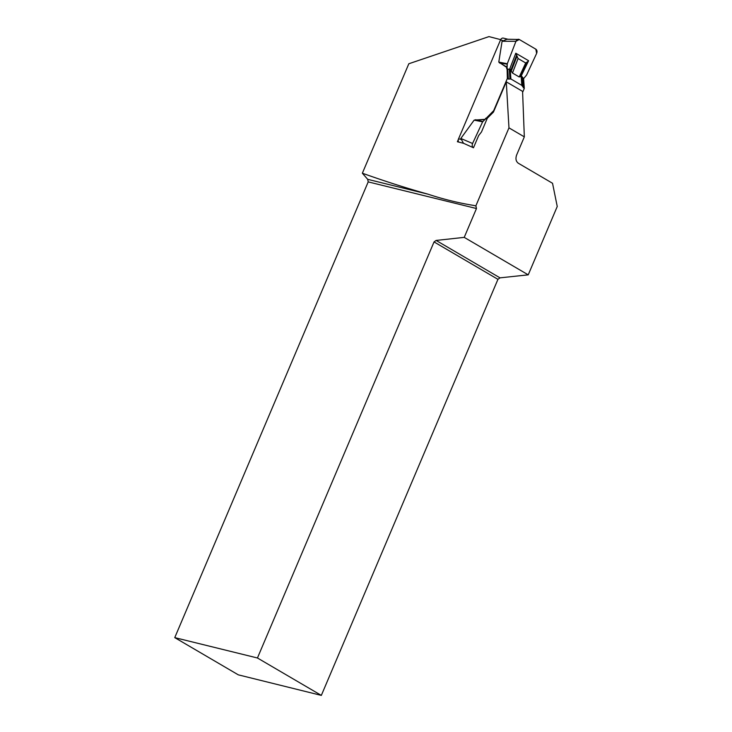 <?xml version="1.0" encoding="UTF-8"?>
<svg xmlns="http://www.w3.org/2000/svg" width="732" height="732" viewBox="0 0 732 732"><rect width="100%" height="100%" fill="white"/><g stroke="black" fill="none" stroke-linecap="round" stroke-linejoin="round"><path stroke-width="1.1" d="M510.204 69.192L509.252 69.229L509.948 79.01L510.89 78.974L521.815 85.37L524.295 88.398L523.6 78.617L526.573 75.067L536.629 53.409C537.315 51.542 537.059 50.142 535.851 49.19L519.281 39.491L507.084 39.235M524.295 88.398L522.63 92.314M507.889 39.235L503.323 38.11A3.166 2.333 103.8 0 0 500.514 39.986L458.561 138.815A3.166 2.333 103.8 0 0 458.589 142.035M463.493 143.289L460.831 138.458L474.135 120.14L485.17 119.307L493.679 110.66L507.34 78.47L507.084 67.664L498.785 62.074L502.079 41.285L507.047 39.235M521.12 75.588L523.6 78.617M521.815 85.37L521.157 76.046L528.614 60.729L527.552 61.735L521.157 76.046M510.89 78.974L510.231 69.65L512.473 73.026L519.217 76.97L520.745 76.393M507.34 78.47L508.374 79.074L507.679 69.284L506.654 68.689M509.252 69.229L507.679 69.284M509.948 79.01L508.374 79.074M510.231 69.65L506.654 68.689L507.276 63.766L515.95 41.303L519.281 39.491L535.851 49.19L536.629 53.409L526.573 75.067L523.6 78.617L521.513 76.037M486.936 119.124L485.6 118.282M519.281 39.491C517.917 38.924 516.801 39.528 515.95 41.303L507.276 63.766L507.084 67.664M528.614 60.729L515.795 53.226L509.664 69.101M515.795 53.226L518.082 58.514L525.704 62.979L527.552 61.735M515.95 41.303L502.079 41.285M507.203 64.132L499.617 63.044M507.166 67.262L499.206 62.54M516.6 55.321L510.726 70.528M458.342 139.473L457.39 141.734A764.382 110.34 -157 0 0 463.566 143.307L473.348 147.699C472.14 146.757 471.884 145.348 472.579 143.49L482.626 121.832L485.17 119.307M473.348 147.699L472.543 147.361M472.579 143.49L460.831 138.458M482.836 121.539L475.553 119.728M484.941 119.627L474.839 119.947M500.679 39.638A764.382 110.34 23 0 1 488.994 36.6L408.822 63.757L362.358 173.219C385.105 181.326 406.965 188.307 427.955 194.163C443.436 199.26 458.644 203.002 473.567 205.39L475.946 205.976L473.567 205.39M473.476 147.773L478.673 135.539L481.491 131.943L487.292 118.264L493.45 112.088L506.288 81.838L508.969 127.862L475.855 205.866M475.946 205.976L476.468 208.529L464.225 237.369L528.23 274.848L557.244 206.488L552.532 183.275L518.311 163.227C515.941 161.424 515.374 158.698 516.618 155.028L524.332 136.857L522.575 91.372L506.288 81.838M174.756 637.627L257.444 657.986L321.33 695.4L238.293 674.84L174.756 637.627L368.205 181.884L367.693 179.331L362.358 173.219M524.332 136.857L508.969 127.862M321.33 695.4L497.943 279.331L500.011 277.849L528.23 274.848M497.943 279.331L434.049 241.917L257.444 657.986M434.049 241.917L436.116 240.435L500.011 277.849M464.225 237.369L436.116 240.435M476.468 208.529L368.205 181.884M427.955 194.163L367.693 179.331M500.514 39.986L502.811 40.553M458.561 138.815L460.858 139.382M523.27 87.794L522.575 78.013M521.669 76.494L522.355 86.284M487.302 118.245L486.624 118.886M527.086 62.394L520.406 76.787M518.082 58.514L512.473 73.026M525.704 62.979L519.217 76.97M507.276 63.766L498.785 62.074M516.92 56.446L511.156 71.37M482.626 121.832L474.135 120.14"/></g></svg>
